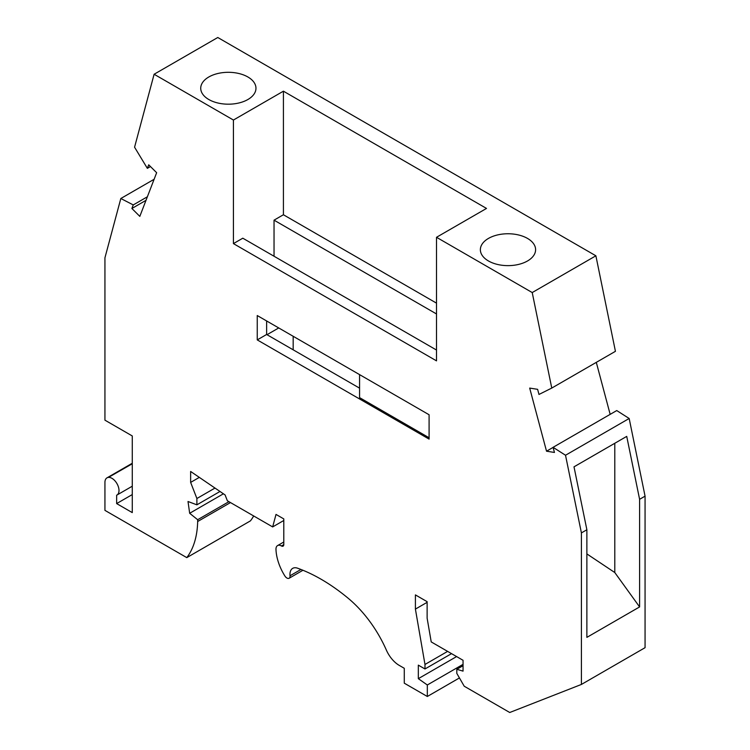 <?xml version="1.0" encoding="UTF-8"?>
<svg xmlns="http://www.w3.org/2000/svg" width="750" height="750" viewBox="0 0 750 750"><rect width="100%" height="100%" fill="white"/><g stroke="black" fill="none" stroke-linecap="round" stroke-linejoin="round"><path stroke-width="1.12" d="M595.884 255.797L217.781 37.5L154.116 74.25L233.428 120.037L233.428 243.609L436.509 360.863L436.509 237.291L532.219 292.556L551.766 388.069L615.431 351.319L595.884 255.797L532.219 292.556M436.509 313.959L274.041 220.162L283.416 214.753L283.416 91.181L486.506 208.434L436.509 237.291M132.272 463.772L108.45 477.403A9.938 5.737 -120 0 0 106.988 477.853A9.938 5.737 -120 0 0 104.934 482.4L104.934 510.366L186.788 557.625A104.944 60.591 -120 0 0 197.672 521.512L230.484 502.575M132.272 494.569L116.644 503.587L116.644 495.206A9.938 5.737 -120 0 0 116.934 495.066A9.938 5.737 -120 0 0 117.628 484.913A9.938 5.737 -120 0 0 108.694 477.375M553.106 447.394L546.525 451.2L529.688 388.087L537.619 389.325L538.987 394.453L551.766 388.069M553.078 447.319L616.744 410.559L629.175 418.491L645.066 496.153L645.066 647.681L581.409 684.441L581.409 532.913L565.519 455.25L553.078 447.319L554.447 452.447L546.525 451.2M645.066 496.153L639.6 499.312L639.6 606.928L586.875 637.369L586.875 529.753L581.409 532.913M197.672 521.512L197.672 519.712L189.666 513.281L223.416 493.8M197.672 519.712L228.928 501.666M189.666 513.281L188.016 501.506L196.894 504.825L196.894 498.506L190.641 482.4L190.641 471.469L225.103 494.953L227.353 500.766L272.662 526.922L283.791 520.491M596.297 362.362L610.163 414.366M196.894 498.506L214.987 488.062M196.894 504.825L220.003 491.475M272.662 526.922L276.009 514.416L283.791 518.916L283.791 544.622L281.447 545.972A7.734 4.462 -120 0 0 277.575 545.588A7.734 4.462 -120 0 0 275.981 549.394A37.003 21.366 -120 0 0 284.85 575.934A4.416 2.55 -120 0 0 289.125 578.25A4.416 2.55 -120 0 0 290.016 575.775A13.256 7.65 -120 0 1 292.688 568.359A13.256 7.65 -120 0 1 297.581 568.2A178.95 103.322 -120 0 1 348.122 598.209A88.369 51.019 -120 0 1 386.372 650.1A22.097 12.759 -120 0 0 399.272 665.409L404.278 668.297L404.278 683.184L427.322 696.487L427.322 684.984L418.331 678.666L418.331 665.138L424.978 668.972L424.978 664.462L415.406 609.103L415.406 594.9L427.125 601.669L427.125 618.188L431.222 641.916L463.05 660.291L463.05 671.119L456.806 669.309L456.806 673.369L464.222 686.222L509.738 712.5L581.409 684.441M190.641 482.4L199.322 477.384M281.447 545.972A3.309 1.913 -120 0 0 283.106 546.131A3.309 1.913 -120 0 0 283.791 544.622M283.416 214.753L436.509 303.141M629.175 418.491L565.519 455.25M253.688 515.962A104.944 60.591 -120 0 1 250.444 520.866L186.788 557.625M586.875 529.753L574.003 466.828L626.728 436.388L639.6 499.312M586.875 553.913L614.794 572.541L639.6 606.928M626.728 436.388L614.794 443.278L614.794 572.541M614.794 443.278L574.003 466.837M488.456 238.425A27.619 15.947 0 0 0 480.366 249.694A27.619 15.947 0 0 0 497.419 264.422A27.619 15.947 0 0 0 527.512 260.972A27.619 15.947 0 0 0 535.603 249.694A27.619 15.947 0 0 0 518.55 234.966A27.619 15.947 0 0 0 488.456 238.425M208.819 76.978A27.619 15.947 0 0 0 200.728 88.247A27.619 15.947 0 0 0 217.781 102.975A27.619 15.947 0 0 0 247.875 99.525A27.619 15.947 0 0 0 255.966 88.247A27.619 15.947 0 0 0 238.912 73.519A27.619 15.947 0 0 0 208.819 76.978M283.416 91.181L233.428 120.037M424.978 664.462L447.628 651.384M427.125 602.334L415.406 609.103M257.25 315.544L257.25 339.9L429.094 439.106L429.094 414.759L257.25 315.544M154.116 74.25L134.569 147.206L147.356 168.347L148.716 164.803L156.647 172.706L139.819 216.384L131.888 208.481L133.256 204.928L120.825 198.506L104.934 257.812L104.934 420.169L132.272 435.956L132.272 512.606L116.644 503.587M154.116 179.288L120.825 198.506M418.331 678.666L456.609 656.569M427.322 684.984L463.05 664.35M463.05 665.7L456.806 669.309M150.469 166.547L147.356 168.347M131.888 208.481L146.006 200.334M147.375 196.781L133.256 204.928M233.428 243.609L242.794 238.2L436.509 350.044M451.528 653.644L424.978 668.972M459.441 677.934L427.322 696.487M274.041 256.238L274.041 220.162M293.175 336.291L293.175 349.819M359.569 388.153L266.625 334.481L266.625 320.953M278.728 327.947L267.009 334.706M429.094 437.756L359.569 397.622L359.569 374.616M266.625 334.481L257.25 339.9M300.947 569.466L290.016 575.775M132.272 463.65L108.45 477.403M132.272 486.206L116.934 495.066M283.791 542.006L277.575 545.588M132.272 463.256L106.988 477.853M302.944 570.262L289.125 578.25"/></g></svg>
